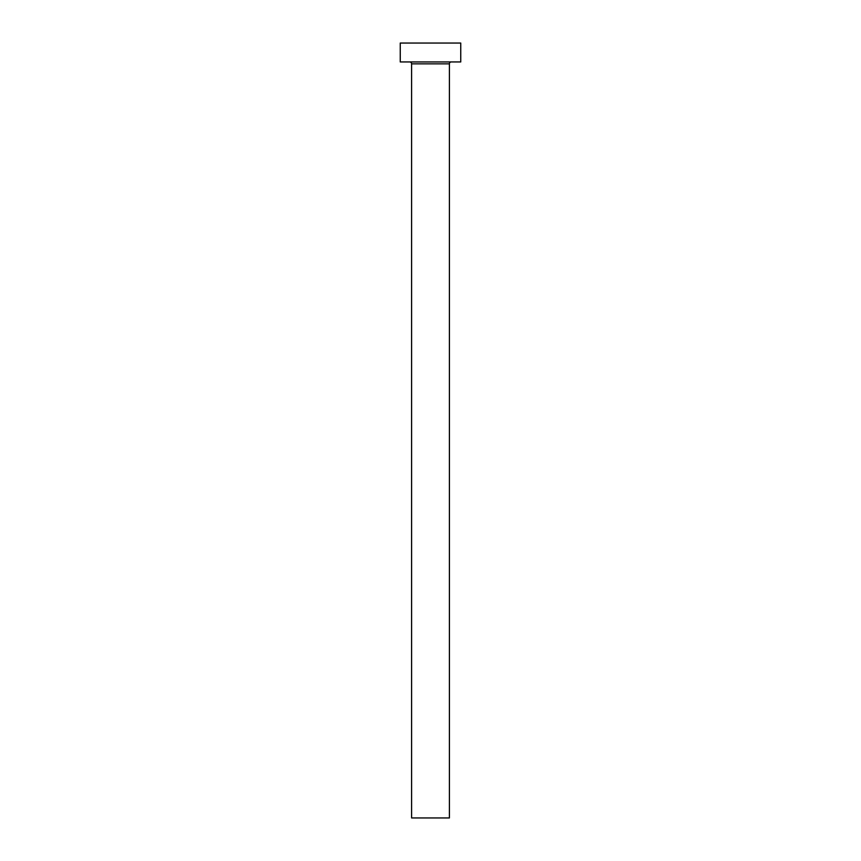 <?xml version="1.0" encoding="UTF-8"?>
<svg xmlns="http://www.w3.org/2000/svg" width="861" height="861" viewBox="0 0 861 861"><rect width="100%" height="100%" fill="white"/><g stroke="black" fill="none" stroke-linecap="round" stroke-linejoin="round"><path stroke-width="1.29" d="M449.399 63.843L411.601 63.843L411.601 817.95L449.399 817.95L449.399 63.843A1.894 1.894 0 0 1 451.293 61.949M411.601 63.843A1.894 1.894 0 0 0 409.707 61.949M460.743 61.949L400.257 61.949L400.257 43.05L460.743 43.05L460.743 61.949"/></g></svg>

